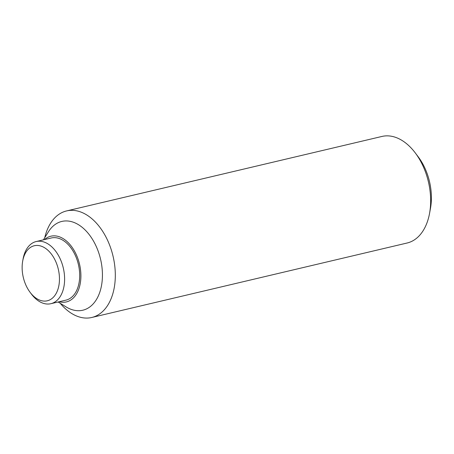 <?xml version="1.0" encoding="UTF-8"?>
<svg xmlns="http://www.w3.org/2000/svg" width="454" height="454" viewBox="0 0 454 454"><rect width="100%" height="100%" fill="white"/><g stroke="black" fill="none" stroke-linecap="round" stroke-linejoin="round"><path stroke-width="0.68" d="M44.747 237.72A54.747 34.793 76.7 0 1 66.602 210.923L381.945 136.45A54.747 34.793 76.7 0 1 415.268 152.907A54.747 34.793 76.7 0 1 427.725 179.092A54.747 34.793 76.7 0 1 429.552 213.386A54.747 34.793 76.7 0 1 407.113 243.009L91.765 317.482A54.747 34.793 76.7 0 1 60.234 303.295M429.552 213.386L430.454 208.454A46.654 29.652 -103.3 0 0 428.899 179.228A46.654 29.652 -103.3 0 0 418.282 156.914L415.268 152.907M66.602 210.923A54.747 34.793 76.7 0 1 112.382 253.565A54.747 34.793 76.7 0 1 91.765 317.482M43.436 239.831L48.368 231.881A45.621 28.999 76.7 0 1 99.993 256.958A45.621 28.999 76.7 0 1 95.601 300.82A45.621 28.999 76.7 0 1 66.085 306.893L58.118 301.989M44.509 239.581A33.761 21.457 76.7 0 1 79.092 262.497A33.761 21.457 76.7 0 1 59.185 301.74M22.7 261.044L23.109 258.82A31.933 20.299 76.7 0 1 36.195 241.539A31.933 20.299 76.7 0 1 62.902 266.413A31.933 20.299 76.7 0 1 50.876 303.698A31.933 20.299 76.7 0 1 31.439 294.101L30.078 292.297A28.284 17.978 76.7 0 1 23.642 278.762A28.284 17.978 76.7 0 1 22.7 261.044A28.284 17.978 76.7 0 1 39.328 245.659A28.284 17.978 76.7 0 1 57.947 267.775A28.284 17.978 76.7 0 1 52.568 298.011A28.284 17.978 76.7 0 1 30.078 292.297M36.195 241.539L51.279 237.981A31.933 20.299 76.7 0 1 77.986 262.855A31.933 20.299 76.7 0 1 65.961 300.139L50.876 303.698"/></g></svg>
